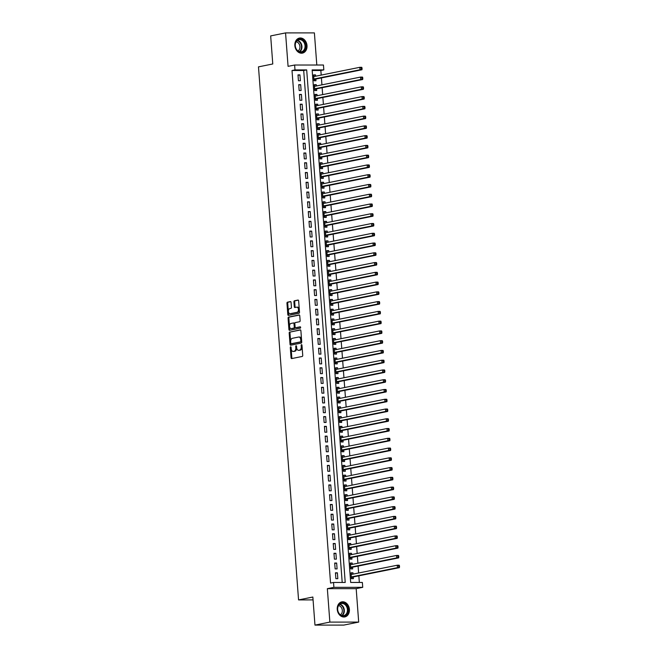 <?xml version="1.0" encoding="UTF-8"?>
<svg xmlns="http://www.w3.org/2000/svg" width="658" height="658" viewBox="0 0 658 658"><rect width="100%" height="100%" fill="white"/><g stroke="black" fill="none" stroke-linecap="round" stroke-linejoin="round"><path stroke-width="0.99" d="M290.639 346.799A0.674 0.411 -90 0 0 290.285 347.556L291.05 357.738A0.962 0.592 -90 0 0 291.7 358.577L302.228 356.455A0.962 0.592 -90 0 0 302.738 355.378L301.973 345.195A0.674 0.411 -90 0 0 301.158 345.36L301.257 346.676A3.093 1.884 -90 0 1 299.612 350.122L298.74 350.303A3.093 1.884 -90 0 1 298.51 350.319A3.093 1.884 -90 0 1 296.635 347.613L296.536 346.289A0.674 0.411 -90 0 0 295.722 346.462L295.82 347.778A3.093 1.884 -90 0 1 294.175 351.216L293.304 351.397A3.093 1.884 -90 0 1 293.073 351.421A3.093 1.884 -90 0 1 291.198 348.707L291.099 347.391A0.674 0.411 -90 0 0 290.639 346.799M291.083 347.251A0.674 0.411 -90 0 0 291.058 347.556L291.823 357.738A0.962 0.592 -90 0 0 292.152 358.487M301.956 345.055A0.674 0.411 -90 0 0 301.932 345.36L302.038 346.676L301.257 346.676M296.519 346.157A0.674 0.411 -90 0 0 296.495 346.453L296.594 347.778L295.82 347.778M294.85 45.599A7.674 6.037 78.6 0 0 302.45 53.117A7.674 6.037 78.6 0 0 307.006 45.591A7.674 6.037 78.6 0 0 299.415 38.074A7.674 6.037 78.6 0 0 294.85 45.599M337.241 609.407A7.674 6.037 78.6 0 0 344.841 616.924A7.674 6.037 78.6 0 0 349.406 609.398A7.674 6.037 78.6 0 0 341.806 601.881A7.674 6.037 78.6 0 0 337.241 609.407M291.075 302.425A0.962 0.592 -90 0 0 290.417 301.586L287.464 302.178A0.962 0.592 -90 0 0 286.954 303.256L287.801 314.565A0.962 0.592 -90 0 0 288.459 315.404L298.979 313.282A0.962 0.592 -90 0 0 299.497 312.205L298.642 300.903A0.962 0.592 -90 0 0 297.984 300.056L294.422 300.78A0.962 0.592 -90 0 0 293.904 301.858L294.274 306.694A0.962 0.592 -90 0 0 294.932 307.533L296.7 307.179A2.583 1.579 -90 0 1 296.89 307.154A2.583 1.579 -90 0 1 298.461 309.581A2.583 1.579 -90 0 1 297.079 312.303L290.153 313.702A2.583 1.579 -90 0 1 289.964 313.718A2.583 1.579 -90 0 1 288.385 311.292A2.583 1.579 -90 0 1 289.767 308.577L290.926 308.339A0.962 0.592 -90 0 0 291.436 307.261L291.075 302.425M294.99 69.904L294.628 65.027L323.456 65.019L323.826 69.896L312.139 69.904L350.673 582.453L362.369 582.453L362.731 587.331L333.902 587.339L333.532 582.462L345.22 582.453L306.686 69.904L294.99 69.904L292.012 70.505L330.555 583.062L333.532 582.462M314.968 625.1L329.864 622.098L358.692 622.09L343.805 625.092L314.968 625.1L312.854 597.028L298.559 599.915L258.479 66.861L272.774 63.974L270.668 35.91L285.556 32.908L288.072 66.343L294.628 65.027M358.692 622.09L356.184 588.655L327.347 588.663L329.864 622.098M327.347 588.663L333.902 587.339M289.701 331.986A0.962 0.592 -90 0 0 289.191 333.063L290.038 344.364A0.962 0.592 -90 0 0 290.696 345.211L301.224 343.089A0.962 0.592 -90 0 0 301.734 342.012L300.887 330.703A0.962 0.592 -90 0 0 300.229 329.864L290.482 331.986A0.962 0.592 -90 0 0 289.972 333.063L290.82 344.364A0.962 0.592 -90 0 0 291.149 345.121M288.92 329.469L288.072 318.159A0.962 0.592 -90 0 1 288.582 317.082L299.11 314.96A0.962 0.592 -90 0 1 299.768 315.799L300.13 320.643A0.962 0.592 -90 0 1 299.612 321.721L295.352 322.576A0.962 0.592 -90 0 0 294.833 323.654L295.08 326.861A0.962 0.592 -90 0 0 295.73 327.7L300.18 326.812A0.674 0.411 -90 0 1 300.278 328.153L289.578 330.308A0.962 0.592 -90 0 1 288.92 329.469L289.701 329.469L288.854 318.159L288.072 318.159M316.811 65.019L314.392 32.9L285.556 32.908M315.626 76.213L315.527 74.897L313.611 75.283M315.527 74.897L313.578 74.897L314.022 80.753L315.972 80.753L315.84 79.042M316.366 85.976L316.259 84.66L314.343 85.047M316.259 84.66L314.318 84.66L314.754 90.516L316.704 90.516L316.572 88.805M317.098 95.739L317 94.423L315.075 94.81M317 94.423L315.05 94.423L315.486 100.279L317.436 100.279L317.312 98.568M317.83 105.502L317.732 104.186L315.815 104.573M317.732 104.186L315.782 104.186L316.227 110.042L318.176 110.042L318.044 108.331M318.562 115.265L318.464 113.949L316.547 114.336M318.464 113.949L316.514 113.949L316.959 119.805L318.908 119.805L318.776 118.095M319.303 125.028L319.196 123.712L317.279 124.099M319.196 123.712L317.255 123.712L317.691 129.568L319.64 129.568L319.508 127.858M320.035 134.791L319.936 133.475L318.011 133.862M319.936 133.475L317.987 133.475L318.423 139.332L320.372 139.332L320.249 137.621M320.767 144.554L320.668 143.238L318.752 143.625M320.668 143.238L318.719 143.238L319.163 149.095L321.112 149.095L320.981 147.384M321.499 154.317L321.4 152.993L319.484 153.388M321.4 152.993L319.451 153.001L319.895 158.858L321.844 158.858L321.713 157.147M322.239 164.081L322.132 162.756L320.216 163.143M322.132 162.756L320.191 162.765L320.627 168.621L322.576 168.621L322.445 166.91M322.971 173.844L322.872 172.519L320.948 172.906M322.872 172.519L320.923 172.528L321.359 178.384L323.308 178.384L323.185 176.673M323.703 183.607L323.604 182.282L321.688 182.669M323.604 182.282L321.655 182.282L322.099 188.147L324.049 188.147L323.917 186.436M324.435 193.37L324.336 192.046L322.42 192.432M324.336 192.046L322.387 192.046L322.831 197.91L324.781 197.91L324.649 196.199M325.175 203.133L325.068 201.809L323.152 202.195M325.068 201.809L323.127 201.809L323.563 207.673L325.513 207.673L325.381 205.962M325.907 212.896L325.809 211.572L323.884 211.958M325.809 211.572L323.859 211.572L324.295 217.436L326.245 217.436L326.121 215.725M326.639 222.659L326.541 221.335L324.624 221.721M326.541 221.335L324.591 221.335L325.036 227.199L326.985 227.199L326.853 225.488M327.371 232.422L327.273 231.098L325.356 231.484M327.273 231.098L325.323 231.098L325.768 236.962L327.717 236.962L327.585 235.251M328.112 242.185L328.005 240.861L326.088 241.247M328.005 240.861L326.064 240.861L326.5 246.725L328.449 246.717L328.317 245.015M328.844 251.948L328.745 250.624L326.82 251.011M328.745 250.624L326.796 250.624L327.232 256.488L329.181 256.48L329.058 254.778M329.576 261.711L329.477 260.387L327.561 260.774M329.477 260.387L327.528 260.387L327.972 266.251L329.921 266.243L329.79 264.541M330.308 271.474L330.209 270.15L328.293 270.537M330.209 270.15L328.26 270.15L328.704 276.006L330.653 276.006L330.522 274.304M331.048 281.237L330.941 279.913L329.025 280.3M330.941 279.913L329 279.913L329.436 285.769L331.385 285.769L331.254 284.067M331.78 291L331.681 289.676L329.757 290.063M331.681 289.676L329.732 289.676L330.168 295.532L332.117 295.532L331.994 293.83M332.512 300.764L332.413 299.439L330.497 299.826M332.413 299.439L330.464 299.439L330.908 305.296L332.858 305.296L332.726 303.593M333.244 310.527L333.145 309.202L331.229 309.589M333.145 309.202L331.196 309.202L331.64 315.059L333.59 315.059L333.458 313.356M333.984 320.29L333.877 318.966L331.961 319.352M333.877 318.966L331.936 318.966L332.372 324.822L334.322 324.822L334.19 323.119M334.716 330.053L334.618 328.729L332.693 329.115M334.618 328.729L332.668 328.729L333.104 334.585L335.054 334.585L334.93 332.882M335.448 339.816L335.35 338.492L333.433 338.878M335.35 338.492L333.4 338.492L333.845 344.348L335.794 344.348L335.662 342.645M336.18 349.579L336.082 348.255L334.165 348.641M336.082 348.255L334.132 348.255L334.577 354.111L336.526 354.111L336.394 352.408M336.921 359.342L336.814 358.018L334.897 358.404M336.814 358.018L334.873 358.018L335.309 363.874L337.258 363.874L337.126 362.171M337.653 369.105L337.554 367.781L335.629 368.167M337.554 367.781L335.605 367.781L336.041 373.637L337.99 373.637L337.867 371.926M338.385 378.868L338.286 377.544L336.37 377.931M338.286 377.544L336.337 377.544L336.781 383.4L338.73 383.4L338.599 381.689M339.117 388.631L339.018 387.307L337.102 387.694M339.018 387.307L337.069 387.307L337.513 393.163L339.462 393.163L339.331 391.452M339.857 398.394L339.75 397.07L337.834 397.457M339.75 397.07L337.809 397.07L338.245 402.926L340.194 402.926L340.063 401.216M340.589 408.157L340.49 406.833L338.566 407.22M340.49 406.833L338.541 406.833L338.977 412.689L340.926 412.689L340.803 410.979M341.321 417.92L341.222 416.596L339.306 416.983M341.222 416.596L339.273 416.596L339.717 422.452L341.666 422.452L341.535 420.742M342.053 427.684L341.954 426.359L340.038 426.746M341.954 426.359L340.005 426.359L340.449 432.216L342.399 432.216L342.267 430.505M342.793 437.447L342.686 436.122L340.77 436.509M342.686 436.122L340.745 436.122L341.181 441.979L343.131 441.979L342.999 440.268M343.525 447.21L343.427 445.885L341.502 446.272M343.427 445.885L341.477 445.885L341.913 451.742L343.863 451.742L343.739 450.031M344.257 456.973L344.159 455.649L342.242 456.035M344.159 455.649L342.209 455.649L342.654 461.505L344.603 461.505L344.471 459.794M344.989 466.736L344.891 465.412L342.974 465.798M344.891 465.412L342.941 465.412L343.386 471.268L345.335 471.268L345.203 469.557M345.73 476.499L345.623 475.175L343.706 475.561M345.623 475.175L343.682 475.175L344.118 481.031L346.067 481.031L345.935 479.32M346.462 486.262L346.363 484.938L344.438 485.324M346.363 484.938L344.414 484.938L344.85 490.794L346.799 490.794L346.676 489.083M347.194 496.025L347.095 494.701L345.179 495.087M347.095 494.701L345.146 494.701L345.59 500.557L347.539 500.557L347.408 498.846M347.926 505.78L347.827 504.464L345.911 504.85M347.827 504.464L345.878 504.464L346.322 510.32L348.271 510.32L348.14 508.609M348.666 515.543L348.559 514.227L346.643 514.614M348.559 514.227L346.618 514.227L347.054 520.083L349.003 520.083L348.872 518.372M349.398 525.306L349.299 523.99L347.375 524.377M349.299 523.99L347.35 523.99L347.786 529.846L349.735 529.846L349.612 528.135M350.13 535.069L350.031 533.753L348.115 534.14M350.031 533.753L348.082 533.753L348.526 539.609L350.475 539.609L350.344 537.899M350.862 544.832L350.763 543.516L348.847 543.903M350.763 543.516L348.814 543.516L349.258 549.372L351.207 549.372L351.076 547.662M351.602 554.595L351.495 553.279L349.579 553.666M351.495 553.279L349.554 553.279L349.99 559.135L351.94 559.135L351.808 557.425M352.334 564.358L352.236 563.042L350.311 563.429M352.236 563.042L350.286 563.042L350.722 568.899L352.672 568.899L352.548 567.188M335.432 572.805L335.876 578.662L337.817 578.662L337.381 572.805L335.432 572.805M334.7 563.042L335.136 568.899L337.085 568.899L336.649 563.042L334.7 563.042M333.968 553.279L334.404 559.135L336.353 559.135L335.909 553.279L333.968 553.279M333.228 543.516L333.672 549.372L335.621 549.372L335.177 543.516L333.228 543.516M332.496 533.753L332.94 539.609L334.881 539.609L334.445 533.753L332.496 533.753M331.764 523.99L332.2 529.846L334.149 529.846L333.713 523.99L331.764 523.99M331.032 514.227L331.468 520.083L333.417 520.083L332.973 514.227L331.032 514.227M330.291 504.464L330.735 510.328L332.685 510.32L332.241 504.464L330.291 504.464M329.559 494.701L330.003 500.565L331.945 500.557L331.509 494.701L329.559 494.701M328.827 484.938L329.263 490.802L331.213 490.794L330.777 484.938L328.827 484.938M328.095 475.175L328.531 481.039L330.481 481.039L330.036 475.175L328.095 475.175M327.355 465.412L327.799 471.276L329.748 471.276L329.304 465.412L327.355 465.412M326.623 455.649L327.067 461.513L329.008 461.513L328.572 455.649L326.623 455.649M325.891 445.885L326.327 451.75L328.276 451.75L327.84 445.885L325.891 445.885M325.159 436.122L325.595 441.987L327.544 441.987L327.1 436.122L325.159 436.122M324.419 426.359L324.863 432.224L326.812 432.224L326.368 426.359L324.419 426.359M323.687 416.604L324.131 422.461L326.072 422.461L325.636 416.596L323.687 416.604M322.955 406.841L323.391 412.698L325.34 412.698L324.904 406.833L322.955 406.841M322.223 397.078L322.659 402.935L324.608 402.935L324.164 397.07L322.223 397.078M321.482 387.315L321.926 393.171L323.876 393.171L323.432 387.315L321.482 387.315M320.75 377.552L321.194 383.408L323.136 383.408L322.7 377.552L320.75 377.552M320.018 367.789L320.454 373.645L322.404 373.645L321.968 367.789L320.018 367.789M319.286 358.026L319.722 363.882L321.672 363.882L321.227 358.026L319.286 358.026M318.546 348.263L318.99 354.119L320.94 354.119L320.495 348.263L318.546 348.263M317.814 338.5L318.258 344.356L320.199 344.356L319.763 338.5L317.814 338.5M317.082 328.737L317.518 334.593L319.467 334.593L319.031 328.737L317.082 328.737M316.35 318.974L316.786 324.83L318.735 324.83L318.291 318.974L316.35 318.974M315.61 309.211L316.054 315.067L318.003 315.067L317.559 309.211L315.61 309.211M314.878 299.448L315.322 305.304L317.263 305.304L316.827 299.448L314.878 299.448M314.146 289.685L314.582 295.541L316.531 295.541L316.095 289.685L314.146 289.685M313.414 279.921L313.85 285.778L315.799 285.778L315.355 279.921L313.414 279.921M312.673 270.158L313.118 276.015L315.067 276.015L314.623 270.158L312.673 270.158M311.941 260.395L312.386 266.251L314.327 266.251L313.891 260.395L311.941 260.395M311.209 250.632L311.645 256.488L313.595 256.488L313.159 250.632L311.209 250.632M310.477 240.869L310.913 246.725L312.863 246.725L312.418 240.869L310.477 240.869M309.737 231.106L310.181 236.962L312.131 236.962L311.686 231.106L309.737 231.106M309.005 221.343L309.449 227.199L311.39 227.199L310.954 221.343L309.005 221.343M308.273 211.58L308.709 217.436L310.658 217.436L310.222 211.58L308.273 211.58M307.541 201.817L307.977 207.673L309.926 207.673L309.482 201.817L307.541 201.817M306.801 192.054L307.245 197.91L309.194 197.91L308.75 192.054L306.801 192.054M306.069 182.291L306.513 188.147L308.462 188.147L308.018 182.291L306.069 182.291M305.337 172.528L305.773 178.384L307.722 178.384L307.286 172.528L305.337 172.528M304.605 162.765L305.041 168.621L306.99 168.621L306.546 162.765L304.605 162.765M303.864 153.001L304.309 158.858L306.258 158.858L305.814 153.001L303.864 153.001M303.132 143.238L303.577 149.095L305.526 149.095L305.082 143.238L303.132 143.238M302.4 133.475L302.836 139.332L304.786 139.332L304.35 133.475L302.4 133.475M301.668 123.712L302.104 129.568L304.054 129.568L303.609 123.712L301.668 123.712M300.928 113.949L301.372 119.805L303.322 119.805L302.877 113.949L300.928 113.949M300.196 104.186L300.64 110.042L302.59 110.042L302.145 104.186L300.196 104.186M299.464 94.423L299.9 100.279L301.849 100.279L301.413 94.423L299.464 94.423M298.732 84.66L299.168 90.516L301.117 90.516L300.673 84.66L298.732 84.66M342.201 582.453L303.7 70.505L292.012 70.505M300.385 80.753L299.941 74.897L297.992 74.897L298.436 80.753L300.385 80.753M359.342 582.453L358.849 575.832M358.635 573.003L358.108 566.069M357.894 563.24L357.376 556.306M357.162 553.477L356.644 546.543M356.43 543.714L355.912 536.78M355.698 533.951L355.172 527.017M354.966 524.187L354.44 517.254M354.226 514.424L353.708 507.491M353.494 504.661L352.976 497.728M352.762 494.898L352.236 487.965M352.03 485.135L351.504 478.202M351.29 475.372L350.772 468.438M350.558 465.609L350.04 458.675M349.826 455.846L349.299 448.912M349.094 446.083L348.567 439.149M348.353 436.32L347.835 429.386M347.621 426.557L347.103 419.623M346.889 416.794L346.363 409.86M346.157 407.031L345.631 400.097M345.417 397.267L344.899 390.334M344.685 387.504L344.167 380.571M343.953 377.741L343.427 370.808M343.221 367.978L342.695 361.045M342.481 358.215L341.963 351.282M341.749 348.452L341.231 341.518M341.017 338.689L340.49 331.755M340.285 328.934L339.758 321.992M339.544 319.171L339.026 312.229M338.812 309.408L338.294 302.466M338.08 299.645L337.554 292.703M337.348 289.882L336.822 282.94M336.608 280.119L336.09 273.177M335.876 270.356L335.358 263.414M335.144 260.593L334.618 253.651M334.412 250.83L333.886 243.888M333.672 241.067L333.154 234.125M332.94 231.303L332.422 224.362M332.208 221.54L331.681 214.598M331.476 211.777L330.949 204.835M330.735 202.014L330.217 195.072M330.003 192.251L329.485 185.317M329.271 182.488L328.745 175.554M328.539 172.725L328.013 165.791M327.799 162.962L327.281 156.028M327.067 153.199L326.549 146.265M326.335 143.436L325.809 136.502M325.603 133.673L325.077 126.739M324.863 123.91L324.345 116.976M324.131 114.147L323.613 107.213M323.399 104.383L322.872 97.45M322.667 94.62L322.14 87.687M321.926 84.857L321.408 77.924M321.194 75.094L320.849 70.496L312.18 70.505M353.066 574.121L352.968 572.805L351.018 572.805L351.462 578.662L353.412 578.662L353.28 576.951M298.559 599.915L313.076 599.907M320.849 70.496L323.826 69.896M356.184 588.655L362.731 587.331M303.7 70.505L306.686 69.904M352.968 572.805L351.051 573.192M337.381 572.805L335.465 573.192M336.649 563.042L334.725 563.429M335.909 553.279L333.993 553.666M335.177 543.516L333.261 543.903M334.445 533.753L332.529 534.14M333.713 523.99L331.788 524.377M332.973 514.227L331.056 514.614M332.241 504.464L330.324 504.85M331.509 494.701L329.592 495.087M330.777 484.938L328.852 485.324M330.036 475.175L328.12 475.561M329.304 465.412L327.388 465.798M328.572 455.649L326.656 456.035M327.84 445.885L325.916 446.272M327.1 436.122L325.184 436.509M326.368 426.359L324.452 426.746M325.636 416.596L323.72 416.983M324.904 406.833L322.979 407.22M324.164 397.07L322.247 397.465M323.432 387.315L321.515 387.702M322.7 377.552L320.783 377.939M321.968 367.789L320.043 368.176M321.227 358.026L319.311 358.413M320.495 348.263L318.579 348.65M319.763 338.5L317.847 338.886M319.031 328.737L317.107 329.123M318.291 318.974L316.375 319.36M317.559 309.211L315.643 309.597M316.827 299.448L314.911 299.834M316.095 289.685L314.17 290.071M315.355 279.921L313.438 280.308M314.623 270.158L312.706 270.545M313.891 260.395L311.974 260.782M313.159 250.632L311.234 251.019M312.418 240.869L310.502 241.256M311.686 231.106L309.77 231.493M310.954 221.343L309.038 221.73M310.222 211.58L308.298 211.966M309.482 201.817L307.566 202.203M308.75 192.054L306.834 192.44M308.018 182.291L306.102 182.677M307.286 172.528L305.361 172.914M306.546 162.765L304.629 163.151M305.814 153.001L303.897 153.388M305.082 143.238L303.165 143.625M304.35 133.475L302.425 133.862M303.609 123.712L301.693 124.099M302.877 113.949L300.961 114.336M302.145 104.186L300.229 104.573M301.413 94.423L299.489 94.81M300.673 84.66L298.757 85.047M299.941 74.897L298.025 75.283M293.616 351.397A3.093 1.884 -90 0 0 293.846 351.421A3.093 1.884 -90 0 0 294.077 351.397L293.304 351.397M296.594 347.778A3.093 1.884 -90 0 1 294.957 351.216L294.077 351.397M299.061 350.303A3.093 1.884 -90 0 0 299.291 350.319A3.093 1.884 -90 0 0 299.513 350.303L298.74 350.303M302.038 346.676A3.093 1.884 -90 0 1 300.393 350.122L299.513 350.303M300.558 329.954L290.482 331.986M290.778 343.147A0.674 0.411 -90 0 0 291.239 343.739L300.476 341.872A0.674 0.411 -90 0 0 300.838 341.124L300.731 339.734A3.093 1.884 -90 0 0 298.864 337.019A3.093 1.884 -90 0 0 298.633 337.044L292.316 338.319A3.093 1.884 -90 0 0 290.68 341.757L290.778 343.147M291.922 343.739A0.674 0.411 -90 0 0 292.02 343.739L291.239 343.739M299.406 337.044A3.093 1.884 -90 0 1 299.637 337.019A3.093 1.884 -90 0 1 301.512 339.734L301.619 341.124A0.674 0.411 -90 0 1 301.257 341.872L292.02 343.739M299.439 315.05L289.364 317.082A0.962 0.592 -90 0 0 288.854 318.159M296.371 327.7A0.962 0.592 -90 0 0 296.511 327.7L300.451 326.911M290.918 323.473A2.583 1.579 -90 0 0 289.536 326.187A2.583 1.579 -90 0 0 291.116 328.613A2.583 1.579 -90 0 0 291.305 328.597L293.748 328.103A0.962 0.592 -90 0 0 294.258 327.026L294.019 323.818A0.962 0.592 -90 0 0 293.361 322.979L290.918 323.473M291.7 328.597A2.583 1.579 -90 0 0 291.889 328.613A2.583 1.579 -90 0 0 292.086 328.597L291.305 328.597M293.501 322.979L294.142 322.979A0.962 0.592 -90 0 1 294.792 323.818L295.039 327.026A0.962 0.592 -90 0 1 294.521 328.103L292.086 328.597M289.701 329.469A0.962 0.592 -90 0 0 290.03 330.217M290.548 313.702A2.583 1.579 -90 0 0 290.746 313.718A2.583 1.579 -90 0 0 290.935 313.702L290.153 313.702M297.474 307.179A2.583 1.579 -90 0 1 297.671 307.154A2.583 1.579 -90 0 1 299.242 309.581A2.583 1.579 -90 0 1 297.86 312.303L290.935 313.702M298.321 300.147L295.203 300.78A0.962 0.592 -90 0 0 294.685 301.858L295.047 306.694A0.962 0.592 -90 0 0 295.376 307.442M290.746 301.677L288.245 302.178A0.962 0.592 -90 0 0 287.727 303.256L288.582 314.565A0.962 0.592 -90 0 0 288.903 315.314M351.89 574.36L351.109 574.023M351.43 578.217L352.589 577.165A0.987 0.6 90 0 1 352.803 577.05L399.381 567.657L397.432 567.665L397.251 565.222L351.15 574.508M351.331 576.951L397.432 567.665L399.521 566.768L399.447 565.798L398.666 565.798L398.74 566.777M398.666 565.798L397.251 565.222L399.2 565.222L399.447 565.798M399.521 566.768L399.381 567.657M348.107 609.497A6.638 5.223 -101.4 0 1 343.344 616.085A6.638 5.223 -101.4 0 1 337.587 609.497A6.638 5.223 -101.4 0 1 342.349 602.909A6.638 5.223 -101.4 0 1 348.107 609.497M337.677 609.563A6.144 4.836 78.6 0 0 343.764 615.584A6.144 4.836 78.6 0 0 347.424 609.555A6.144 4.836 78.6 0 0 341.337 603.534A6.144 4.836 78.6 0 0 337.677 609.563M338.541 605.607A4.845 3.808 -101.4 0 1 342.316 610.377A4.845 3.808 -101.4 0 1 340.392 614.761M344.118 617.015A7.625 5.996 78.6 0 0 344.356 616.974A7.625 5.996 78.6 0 0 348.888 609.497A7.625 5.996 78.6 0 0 341.337 602.029A7.625 5.996 78.6 0 0 341.115 602.078L341.337 602.029M303.511 51.398A6.638 5.223 -101.4 0 1 296.149 48.988A6.638 5.223 -101.4 0 1 297.391 39.982A6.638 5.223 -101.4 0 1 304.761 42.392A6.638 5.223 -101.4 0 1 303.511 51.398M297.326 40.467A6.144 4.836 78.6 0 0 295.722 47.787A6.144 4.836 78.6 0 0 301.372 51.776A6.144 4.836 78.6 0 0 302.993 51.036A6.144 4.836 78.6 0 0 304.596 43.716A6.144 4.836 78.6 0 0 298.946 39.727A6.144 4.836 78.6 0 0 297.326 40.467M296.149 41.799A4.845 3.808 -101.4 0 1 299.768 45.583A4.845 3.808 -101.4 0 1 298.321 50.732A4.845 3.808 -101.4 0 1 297.992 50.954M301.726 53.208A7.625 5.996 78.6 0 0 301.956 53.166A7.625 5.996 78.6 0 0 303.963 52.245A7.625 5.996 78.6 0 0 305.962 43.165A7.625 5.996 78.6 0 0 298.946 38.222A7.625 5.996 78.6 0 0 298.716 38.271M351.158 564.597L350.377 564.26M350.689 568.454L351.849 567.402A0.987 0.6 90 0 1 352.071 567.286L398.649 557.894L396.7 557.902L396.519 555.459L350.41 564.745M350.599 567.188L396.7 557.902L398.781 557.005L398.707 556.035L397.934 556.035L398.008 557.013M397.934 556.035L396.519 555.459L398.468 555.459L398.707 556.035M398.781 557.005L398.649 557.894M350.418 554.834L349.645 554.497M349.957 558.691L351.117 557.639A0.987 0.6 90 0 1 351.331 557.523L397.917 548.13L395.968 548.139L395.787 545.696L349.678 554.982M349.867 557.425L395.968 548.139L398.049 547.25L397.975 546.272L397.193 546.272L397.267 547.25M397.193 546.272L395.787 545.696L397.728 545.696L397.975 546.272M398.049 547.25L397.917 548.13M349.686 545.071L348.904 544.734M349.225 548.928L350.385 547.875A0.987 0.6 90 0 1 350.599 547.76L397.177 538.376L395.236 538.376L395.047 535.933L348.946 545.219M349.127 547.662L395.236 538.376L397.317 537.487L397.243 536.509L396.461 536.509L396.535 537.487M396.461 536.509L395.047 535.933L396.996 535.933L397.243 536.509M397.317 537.487L397.177 538.376M348.954 535.308L348.172 534.97M348.493 539.165L349.653 538.112A0.987 0.6 90 0 1 349.867 537.997L396.445 528.613L394.496 528.613L394.315 526.17L348.214 535.456M348.395 537.899L394.496 528.613L396.585 527.724L396.511 526.745L395.729 526.745L395.803 527.724M395.729 526.745L394.315 526.17L396.264 526.17L396.511 526.745M396.585 527.724L396.445 528.613M348.222 525.545L347.44 525.207M347.753 529.402L348.913 528.349A0.987 0.6 90 0 1 349.135 528.234L395.713 518.849L393.764 518.849L393.583 516.407L347.473 525.693M347.663 528.135L393.764 518.849L395.845 517.961L395.771 516.982L394.997 516.982L395.071 517.961M394.997 516.982L393.583 516.407L395.532 516.407L395.771 516.982M395.845 517.961L395.713 518.849M347.482 515.782L346.708 515.444M347.021 519.639L348.181 518.586A0.987 0.6 90 0 1 348.395 518.471L394.981 509.086L393.032 509.086L392.851 506.644L346.741 515.93M346.93 518.372L393.032 509.086L395.113 508.198L395.039 507.219L394.257 507.219L394.331 508.198M394.257 507.219L392.851 506.644L394.792 506.644L395.039 507.219M395.113 508.198L394.981 509.086M346.75 506.018L345.968 505.681M346.289 509.876L347.449 508.823A0.987 0.6 90 0 1 347.663 508.708L394.241 499.323L392.3 499.323L392.11 496.88L346.009 506.175M346.19 508.609L392.3 499.323L394.381 498.435L394.306 497.456L393.525 497.456L393.599 498.435M393.525 497.456L392.11 496.88L394.06 496.88L394.306 497.456M394.381 498.435L394.241 499.323M346.018 496.255L345.236 495.918M345.557 500.113L346.717 499.06A0.987 0.6 90 0 1 346.93 498.945L393.509 489.56L391.559 489.56L391.378 487.117L345.277 496.412M345.458 498.846L391.559 489.56L393.649 488.672L393.574 487.693L392.793 487.693L392.867 488.672M392.793 487.693L391.378 487.117L393.328 487.117L393.574 487.693M393.649 488.672L393.509 489.56M345.286 486.492L344.504 486.155M344.817 490.35L345.976 489.297A0.987 0.6 90 0 1 346.198 489.182L392.777 479.797L390.827 479.797L390.646 477.354L344.537 486.649M344.726 489.083L390.827 479.797L392.908 478.909L392.834 477.93L392.061 477.93L392.135 478.909M392.061 477.93L390.646 477.354L392.596 477.354L392.834 477.93M392.908 478.909L392.777 479.797M344.545 476.729L343.772 476.392M344.085 480.587L345.244 479.534A0.987 0.6 90 0 1 345.458 479.419L392.045 470.034L390.095 470.034L389.914 467.591L343.805 476.885M343.994 479.32L390.095 470.034L392.176 469.146L392.102 468.167L391.321 468.167L391.395 469.146M391.321 468.167L389.914 467.591L391.855 467.591L392.102 468.167M392.176 469.146L392.045 470.034M343.813 466.966L343.032 466.629M343.353 470.824L344.512 469.771A0.987 0.6 90 0 1 344.726 469.656L391.304 460.271L389.363 460.271L389.174 457.828L343.073 467.122M343.254 469.557L389.363 460.271L391.444 459.383L391.37 458.404L390.589 458.404L390.663 459.383M390.589 458.404L389.174 457.828L391.123 457.828L391.37 458.404M391.444 459.383L391.304 460.271M343.081 457.203L342.3 456.866M342.621 461.061L343.78 460.008A0.987 0.6 90 0 1 343.994 459.893L390.572 450.508L388.623 450.508L388.442 448.065L342.341 457.359M342.522 459.794L388.623 450.508L390.712 449.62L390.638 448.641L389.857 448.641L389.931 449.62M389.857 448.641L388.442 448.065L390.391 448.065L390.638 448.641M390.712 449.62L390.572 450.508M342.349 447.44L341.568 447.103M341.88 451.298L343.04 450.245A0.987 0.6 90 0 1 343.262 450.13L389.84 440.745L387.891 440.745L387.71 438.302L341.601 447.596M341.79 450.031L387.891 440.745L389.972 439.857L389.898 438.878L389.125 438.878L389.199 439.857M389.125 438.878L387.71 438.302L389.659 438.302L389.898 438.878M389.972 439.857L389.84 440.745M341.609 437.677L340.836 437.34M341.148 441.534L342.308 440.482A0.987 0.6 90 0 1 342.522 440.366L389.108 430.982L387.159 430.982L386.978 428.539L340.869 437.833M341.058 440.268L387.159 430.982L389.24 430.093L389.166 429.115L388.385 429.115L388.459 430.093M388.385 429.115L386.978 428.539L388.919 428.539L389.166 429.115M389.24 430.093L389.108 430.982M340.877 427.922L340.096 427.577M340.416 431.771L341.576 430.719A0.987 0.6 90 0 1 341.79 430.603L388.368 421.219L386.427 421.219L386.238 418.776L340.137 428.07M340.318 430.505L386.427 421.219L388.508 420.33L388.434 419.352L387.652 419.352L387.726 420.33M387.652 419.352L386.238 418.776L388.187 418.776L388.434 419.352M388.508 420.33L388.368 421.219M340.145 418.159L339.364 417.814M339.684 422.008L340.844 420.956A0.987 0.6 90 0 1 341.058 420.84L387.636 411.456L385.687 411.456L385.506 409.013L339.405 418.307M339.586 420.742L385.687 411.456L387.776 410.567L387.702 409.589L386.92 409.589L386.994 410.567M386.92 409.589L385.506 409.013L387.455 409.013L387.702 409.589M387.776 410.567L387.636 411.456M339.413 408.396L338.631 408.05M338.944 412.245L340.104 411.192A0.987 0.6 90 0 1 340.326 411.077L386.904 401.693L384.955 401.693L384.774 399.25L338.664 408.544M338.854 410.979L384.955 401.693L387.036 400.804L386.962 399.825L386.188 399.825L386.262 400.804M386.188 399.825L384.774 399.25L386.723 399.25L386.962 399.825M387.036 400.804L386.904 401.693M338.673 398.633L337.899 398.287M338.212 402.482L339.372 401.429A0.987 0.6 90 0 1 339.586 401.314L386.172 391.929L384.223 391.929L384.042 389.487L337.932 398.781M338.122 401.216L384.223 391.929L386.304 391.041L386.23 390.062L385.448 390.062L385.522 391.041M385.448 390.062L384.042 389.487L385.983 389.487L386.23 390.062M386.304 391.041L386.172 391.929M337.941 388.87L337.159 388.524M337.48 392.719L338.64 391.666A0.987 0.6 90 0 1 338.854 391.551L385.432 382.166L383.491 382.166L383.301 379.724L337.2 389.018M337.381 391.461L383.491 382.166L385.572 381.278L385.498 380.299L384.716 380.299L384.79 381.278M384.716 380.299L383.301 379.724L385.251 379.724L385.498 380.299M385.572 381.278L385.432 382.166M337.209 379.107L336.427 378.761M336.748 382.956L337.908 381.903A0.987 0.6 90 0 1 338.122 381.788L384.7 372.403L382.75 372.403L382.569 369.961L336.468 379.255M336.649 381.698L382.75 372.403L384.84 371.515L384.766 370.536L383.984 370.536L384.058 371.515M383.984 370.536L382.569 369.961L384.519 369.961L384.766 370.536M384.84 371.515L384.7 372.403M336.477 369.344L335.695 368.998M336.008 373.193L337.167 372.14A0.987 0.6 90 0 1 337.389 372.025L383.968 362.64L382.018 362.64L381.837 360.197L335.728 369.492M335.917 371.935L382.018 362.64L384.099 361.752L384.025 360.773L383.252 360.773L383.326 361.752M383.252 360.773L381.837 360.197L383.787 360.197L384.025 360.773M384.099 361.752L383.968 362.64M335.736 359.581L334.963 359.235M335.276 363.43L336.435 362.377A0.987 0.6 90 0 1 336.649 362.262L383.236 352.877L381.286 352.877L381.105 350.434L334.996 359.729M335.185 362.171L381.286 352.877L383.367 351.989L383.293 351.01L382.512 351.01L382.586 351.989M382.512 351.01L381.105 350.434L383.046 350.434L383.293 351.01M383.367 351.989L383.236 352.877M335.004 349.817L334.223 349.472M334.544 353.667L335.703 352.614A0.987 0.6 90 0 1 335.917 352.499L382.495 343.114L380.554 343.114L380.365 340.671L334.264 349.966M334.445 352.408L380.554 343.114L382.635 342.226L382.561 341.247L381.78 341.247L381.854 342.226M381.78 341.247L380.365 340.671L382.314 340.671L382.561 341.247M382.635 342.226L382.495 343.114M334.272 340.054L333.491 339.709M333.812 343.904L334.971 342.851A0.987 0.6 90 0 1 335.185 342.736L381.763 333.351L379.814 333.351L379.633 330.908L333.532 340.202M333.713 342.645L379.814 333.351L381.903 332.463L381.829 331.484L381.048 331.484L381.122 332.463M381.048 331.484L379.633 330.908L381.582 330.908L381.829 331.484M381.903 332.463L381.763 333.351M333.54 330.291L332.759 329.946M333.071 334.141L334.231 333.088A0.987 0.6 90 0 1 334.453 332.973L381.031 323.588L379.082 323.588L378.901 321.145L332.792 330.439M332.981 332.882L379.082 323.588L381.163 322.7L381.089 321.721L380.316 321.721L380.39 322.7M380.316 321.721L378.901 321.145L380.85 321.145L381.089 321.721M381.163 322.7L381.031 323.588M332.8 320.528L332.027 320.183M332.339 324.378L333.499 323.325A0.987 0.6 90 0 1 333.713 323.21L380.299 313.825L378.35 313.825L378.169 311.382L332.06 320.676M332.249 323.119L378.35 313.825L380.431 312.937L380.357 311.958L379.576 311.958L379.65 312.937M379.576 311.958L378.169 311.382L380.11 311.382L380.357 311.958M380.431 312.937L380.299 313.825M332.068 310.765L331.287 310.42M331.607 314.614L332.767 313.562A0.987 0.6 90 0 1 332.981 313.447L379.559 304.062L377.618 304.062L377.429 301.619L331.328 310.913M331.509 313.356L377.618 304.062L379.699 303.174L379.625 302.195L378.844 302.195L378.918 303.174M378.844 302.195L377.429 301.619L379.378 301.619L379.625 302.195M379.699 303.174L379.559 304.062M331.336 301.002L330.555 300.657M330.875 304.851L332.035 303.799A0.987 0.6 90 0 1 332.249 303.683L378.827 294.299L376.878 294.299L376.697 291.856L330.596 301.15M330.777 303.593L376.878 294.299L378.967 293.41L378.893 292.432L378.111 292.432L378.185 293.41M378.111 292.432L376.697 291.856L378.646 291.856L378.893 292.432M378.967 293.41L378.827 294.299M330.604 291.239L329.822 290.894M330.135 295.088L331.295 294.036A0.987 0.6 90 0 1 331.517 293.92L378.095 284.536L376.146 284.536L375.965 282.093L329.855 291.387M330.045 293.83L376.146 284.536L378.227 283.647L378.153 282.669L377.379 282.669L377.453 283.647M377.379 282.669L375.965 282.093L377.914 282.093L378.153 282.669M378.227 283.647L378.095 284.536M329.864 281.476L329.09 281.139M329.403 285.325L330.563 284.272A0.987 0.6 90 0 1 330.777 284.157L377.363 274.773L375.414 274.773L375.233 272.33L329.123 281.624M329.313 284.067L375.414 274.773L377.495 273.884L377.421 272.906L376.639 272.906L376.713 273.884M376.639 272.906L375.233 272.33L377.174 272.33L377.421 272.906M377.495 273.884L377.363 274.773M329.132 271.713L328.35 271.376M328.671 275.562L329.831 274.509A0.987 0.6 90 0 1 330.045 274.394L376.623 265.01L374.682 265.01L374.492 262.567L328.391 271.861M328.572 274.304L374.682 265.01L376.763 264.121L376.689 263.142L375.907 263.142L375.981 264.121M375.907 263.142L374.492 262.567L376.442 262.567L376.689 263.142M376.763 264.121L376.623 265.01M328.4 261.95L327.618 261.613M327.939 265.799L329.099 264.746A0.987 0.6 90 0 1 329.313 264.631L375.891 255.246L373.941 255.246L373.76 252.804L327.659 262.098M327.84 264.541L373.941 255.246L376.031 254.358L375.957 253.379L375.175 253.379L375.249 254.358M375.175 253.379L373.76 252.804L375.71 252.804L375.957 253.379M376.031 254.358L375.891 255.246M327.668 252.187L326.886 251.85M327.199 256.036L328.358 254.983A0.987 0.6 90 0 1 328.581 254.868L375.159 245.483L373.209 245.483L373.028 243.041L326.919 252.335M327.108 254.778L373.209 245.483L375.29 244.595L375.216 243.616L374.443 243.616L374.517 244.595M374.443 243.616L373.028 243.041L374.978 243.041L375.216 243.616M375.29 244.595L375.159 245.483M326.927 242.424L326.154 242.086M326.467 246.273L327.626 245.22A0.987 0.6 90 0 1 327.84 245.105L374.427 235.72L372.477 235.72L372.296 233.277L326.187 242.572M326.376 245.015L372.477 235.72L374.558 234.832L374.484 233.853L373.703 233.861L373.777 234.832M373.703 233.861L372.296 233.277L374.238 233.277L374.484 233.853M374.558 234.832L374.427 235.72M326.195 232.661L325.414 232.323M325.735 236.51L326.894 235.457A0.987 0.6 90 0 1 327.108 235.342L373.686 225.957L371.745 225.957L371.556 223.523L325.455 232.809M325.636 235.251L371.745 225.957L373.826 225.069L373.752 224.098L372.971 224.098L373.045 225.069M372.971 224.098L371.556 223.523L373.505 223.514L373.752 224.098M373.826 225.069L373.686 225.957M325.463 222.898L324.682 222.56M325.003 226.747L326.162 225.702A0.987 0.6 90 0 1 326.376 225.579L372.954 216.194L371.005 216.194L370.824 213.76L324.723 223.046M324.904 225.488L371.005 216.194L373.094 215.306L373.02 214.335L372.239 214.335L372.313 215.306M372.239 214.335L370.824 213.76L372.773 213.751L373.02 214.335M373.094 215.306L372.954 216.194M324.731 213.134L323.95 212.797M324.262 216.984L325.422 215.939A0.987 0.6 90 0 1 325.644 215.824L372.222 206.431L370.273 206.431L370.092 203.996L323.983 213.282M324.172 215.725L370.273 206.431L372.354 205.543L372.28 204.572L371.507 204.572L371.581 205.543M371.507 204.572L370.092 203.996L372.041 203.988L372.28 204.572M372.354 205.543L372.222 206.431M323.991 203.371L323.218 203.034M323.53 207.221L324.69 206.176A0.987 0.6 90 0 1 324.904 206.061L371.49 196.668L369.541 196.668L369.36 194.233L323.251 203.519M323.44 205.962L369.541 196.668L371.622 195.78L371.548 194.809L370.767 194.809L370.841 195.78M370.767 194.809L369.36 194.233L371.301 194.233L371.548 194.809M371.622 195.78L371.49 196.668M323.259 193.608L322.478 193.271M322.798 197.458L323.958 196.413A0.987 0.6 90 0 1 324.172 196.298L370.758 186.905L368.809 186.905L368.62 184.47L322.519 193.756M322.7 196.199L368.809 186.905L370.89 186.017L370.816 185.046L370.035 185.046L370.109 186.017M370.035 185.046L368.62 184.47L370.569 184.47L370.816 185.046M370.89 186.017L370.758 186.905M322.527 183.845L321.746 183.508M322.066 187.695L323.226 186.65A0.987 0.6 90 0 1 323.44 186.535L370.018 177.142L368.069 177.142L367.888 174.707L321.787 183.993M321.968 186.436L368.069 177.142L370.158 176.254L370.084 175.283L369.303 175.283L369.377 176.254M369.303 175.283L367.888 174.707L369.837 174.707L370.084 175.283M370.158 176.254L370.018 177.142M321.795 174.082L321.014 173.745M321.326 177.931L322.486 176.887A0.987 0.6 90 0 1 322.708 176.772L369.286 167.379L367.337 167.379L367.156 164.944L321.046 174.23M321.236 176.673L367.337 167.379L369.418 166.49L369.344 165.52L368.57 165.52L368.644 166.49M368.57 165.52L367.156 164.944L369.105 164.944L369.344 165.52M369.418 166.49L369.286 167.379M321.055 164.319L320.281 163.982M320.594 168.168L321.754 167.124A0.987 0.6 90 0 1 321.968 167.009L368.554 157.616L366.605 157.616L366.424 155.181L320.314 164.467M320.504 166.91L366.605 157.616L368.686 156.727L368.612 155.757L367.83 155.757L367.904 156.727M367.83 155.757L366.424 155.181L368.365 155.181L368.612 155.757M368.686 156.727L368.554 157.616M320.323 154.556L319.541 154.219M319.862 158.405L321.022 157.361A0.987 0.6 90 0 1 321.236 157.246L367.822 147.853L365.873 147.853L365.684 145.418L319.582 154.704M319.763 157.147L365.873 147.853L367.954 146.964L367.88 145.994L367.098 145.994L367.172 146.964M367.098 145.994L365.684 145.418L367.633 145.418L367.88 145.994M367.954 146.964L367.822 147.853M319.591 144.793L318.809 144.456M319.13 148.642L320.29 147.598A0.987 0.6 90 0 1 320.504 147.482L367.082 138.09L365.132 138.09L364.951 135.655L318.85 144.941M319.031 147.384L365.132 138.09L367.222 137.201L367.148 136.231L366.366 136.231L366.44 137.201M366.366 136.231L364.951 135.655L366.901 135.655L367.148 136.231M367.222 137.201L367.082 138.09M318.859 135.03L318.077 134.693M318.39 138.879L319.549 137.835A0.987 0.6 90 0 1 319.772 137.719L366.35 128.326L364.4 128.326L364.219 125.892L318.11 135.178M318.299 137.621L364.4 128.326L366.481 127.438L366.407 126.468L365.634 126.468L365.708 127.438M365.634 126.468L364.219 125.892L366.169 125.892L366.407 126.468M366.481 127.438L366.35 128.326M318.118 125.267L317.345 124.93M317.658 129.116L318.817 128.071A0.987 0.6 90 0 1 319.031 127.956L365.618 118.563L363.668 118.563L363.487 116.129L317.378 125.415M317.567 127.858L363.668 118.563L365.749 117.675L365.675 116.705L364.894 116.705L364.968 117.675M364.894 116.705L363.487 116.129L365.429 116.129L365.675 116.705M365.749 117.675L365.618 118.563M317.386 115.504L316.605 115.166M316.926 119.361L318.085 118.308A0.987 0.6 90 0 1 318.299 118.193L364.886 108.8L362.936 108.809L362.747 106.366L316.646 115.652M316.827 118.095L362.936 108.809L365.017 107.912L364.943 106.941L364.162 106.941L364.236 107.912M364.162 106.941L362.747 106.366L364.696 106.366L364.943 106.941M365.017 107.912L364.886 108.8M316.654 105.741L315.873 105.403M316.194 109.598L317.353 108.545A0.987 0.6 90 0 1 317.567 108.43L364.145 99.037L362.196 99.045L362.015 96.603L315.914 105.889M316.095 108.331L362.196 99.045L364.285 98.149L364.211 97.178L363.43 97.178L363.504 98.157M363.43 97.178L362.015 96.603L363.964 96.603L364.211 97.178M364.285 98.149L364.145 99.037M315.922 95.978L315.141 95.64M315.453 99.835L316.613 98.782A0.987 0.6 90 0 1 316.835 98.667L363.413 89.274L361.464 89.282L361.283 86.84L315.174 96.126M315.363 98.568L361.464 89.282L363.545 88.394L363.471 87.415L362.698 87.415L362.772 88.394M362.698 87.415L361.283 86.84L363.232 86.84L363.471 87.415M363.545 88.394L363.413 89.274M315.182 86.214L314.409 85.877M314.721 90.072L315.881 89.019A0.987 0.6 90 0 1 316.095 88.904L362.681 79.519L360.732 79.519L360.551 77.076L314.442 86.362M314.631 88.805L360.732 79.519L362.813 78.631L362.739 77.652L361.958 77.652L362.032 78.631M361.958 77.652L360.551 77.076L362.492 77.076L362.739 77.652M362.813 78.631L362.681 79.519M314.45 76.451L313.677 76.114M313.989 80.309L315.149 79.256A0.987 0.6 90 0 1 315.363 79.141L361.949 69.756L360 69.756L359.811 67.313L313.71 76.599M313.891 79.042L360 69.756L362.081 68.868L362.007 67.889L361.226 67.889L361.3 68.868M361.226 67.889L359.811 67.313L361.76 67.313L362.007 67.889M362.081 68.868L361.949 69.756M291.058 347.556L290.285 347.556M301.932 345.36L301.158 345.36M296.495 346.453L295.722 346.462M294.957 351.216L294.175 351.216M300.393 350.122L299.612 350.122M291.823 357.738L291.05 357.738M290.82 344.364L290.038 344.364M289.972 333.063L289.191 333.063M301.257 341.872L300.476 341.872M301.619 341.124L300.838 341.124M301.512 339.734L300.731 339.734M289.364 317.082L288.582 317.082M296.511 327.7L295.73 327.7M294.521 328.103L293.748 328.103M295.039 327.026L294.258 327.026M294.792 323.818L294.019 323.818M297.86 312.303L297.079 312.303M295.047 306.694L294.274 306.694M294.685 301.858L293.904 301.858M295.203 300.78L294.422 300.78M288.582 314.565L287.801 314.565M287.727 303.256L286.954 303.256M288.245 302.178L287.464 302.178M352.589 577.165L351.347 577.165M352.803 577.05L351.339 577.05M339.849 604.176A6.144 4.836 -101.4 0 1 344.315 610.18A6.144 4.836 -101.4 0 1 342.144 615.567M341.749 615.46A5.947 4.672 78.6 0 0 343.863 610.246A5.947 4.672 78.6 0 0 339.528 604.431M297.457 40.368A6.144 4.836 -101.4 0 1 301.775 45.32A6.144 4.836 -101.4 0 1 299.884 51.661A6.144 4.836 -101.4 0 1 299.752 51.76M299.357 51.653A5.947 4.672 78.6 0 0 299.497 51.546A5.947 4.672 78.6 0 0 301.323 45.41A5.947 4.672 78.6 0 0 297.136 40.623M351.849 567.402L350.615 567.402M352.071 567.286L350.607 567.286M351.117 557.639L349.875 557.639M351.331 557.523L349.867 557.523M350.385 547.875L349.143 547.875M350.599 547.76L349.135 547.76M349.653 538.112L348.411 538.112M349.867 537.997L348.403 537.997M348.913 528.349L347.679 528.349M349.135 528.234L347.671 528.234M348.181 518.586L346.939 518.586M348.395 518.471L346.93 518.471M347.449 508.823L346.207 508.823M347.663 508.708L346.198 508.708M346.717 499.06L345.475 499.06M346.93 498.945L345.466 498.945M345.976 489.297L344.743 489.297M346.198 489.182L344.734 489.182M345.244 479.534L344.002 479.534M345.458 479.419L343.994 479.419M344.512 469.771L343.27 469.771M344.726 469.656L343.262 469.656M343.78 460.008L342.538 460.008M343.994 459.893L342.53 459.893M343.04 450.245L341.806 450.245M343.262 450.13L341.798 450.13M342.308 440.482L341.066 440.482M342.522 440.366L341.058 440.366M341.576 430.719L340.334 430.719M341.79 430.603L340.326 430.603M340.844 420.956L339.602 420.956M341.058 420.84L339.594 420.84M340.104 411.192L338.87 411.192M340.326 411.077L338.862 411.077M339.372 401.429L338.13 401.429M339.586 401.314L338.122 401.314M338.64 391.666L337.398 391.666M338.854 391.551L337.389 391.551M337.908 381.903L336.666 381.903M338.122 381.788L336.657 381.788M337.167 372.14L335.934 372.14M337.389 372.025L335.925 372.025M336.435 362.377L335.193 362.377M336.649 362.262L335.185 362.262M335.703 352.614L334.461 352.614M335.917 352.499L334.453 352.499M334.971 342.851L333.729 342.851M335.185 342.736L333.721 342.736M334.231 333.088L332.997 333.088M334.453 332.973L332.989 332.973M333.499 323.325L332.257 323.325M333.713 323.21L332.249 323.21M332.767 313.562L331.525 313.562M332.981 313.447L331.517 313.447M332.035 303.799L330.793 303.799M332.249 303.683L330.785 303.683M331.295 294.036L330.061 294.036M331.517 293.92L330.053 293.92M330.563 284.272L329.321 284.272M330.777 284.157L329.313 284.157M329.831 274.509L328.589 274.509M330.045 274.394L328.581 274.394M329.099 264.746L327.857 264.746M329.313 264.631L327.849 264.631M328.358 254.983L327.125 254.983M328.581 254.868L327.116 254.868M327.626 245.22L326.384 245.228M327.84 245.105L326.376 245.105M326.894 235.457L325.652 235.465M327.108 235.342L325.644 235.35M326.162 225.702L324.92 225.702M326.376 225.579L324.912 225.587M325.422 215.939L324.188 215.939M325.644 215.824L324.18 215.824M324.69 206.176L323.448 206.176M324.904 206.061L323.44 206.061M323.958 196.413L322.716 196.413M324.172 196.298L322.708 196.298M323.226 186.65L321.984 186.65M323.44 186.535L321.976 186.535M322.486 176.887L321.252 176.887M322.708 176.772L321.244 176.772M321.754 167.124L320.512 167.124M321.968 167.009L320.504 167.009M321.022 157.361L319.78 157.361M321.236 157.246L319.772 157.246M320.29 147.598L319.048 147.598M320.504 147.482L319.04 147.482M319.549 137.835L318.316 137.835M319.772 137.719L318.308 137.719M318.817 128.071L317.575 128.071M319.031 127.956L317.567 127.956M318.085 118.308L316.843 118.308M318.299 118.193L316.835 118.193M317.353 108.545L316.111 108.545M317.567 108.43L316.103 108.43M316.613 98.782L315.379 98.782M316.835 98.667L315.371 98.667M315.881 89.019L314.639 89.019M316.095 88.904L314.631 88.904M315.149 79.256L313.907 79.256M315.363 79.141L313.899 79.141M293.846 351.421L293.073 351.421M299.291 350.319L298.51 350.319M291.971 343.739L291.19 343.739M299.637 337.019L298.864 337.019M296.437 327.709L295.664 327.709M291.889 328.613L291.116 328.613M294.208 322.971L293.435 322.971M290.746 313.718L289.964 313.718M297.671 307.154L296.89 307.154"/></g></svg>
